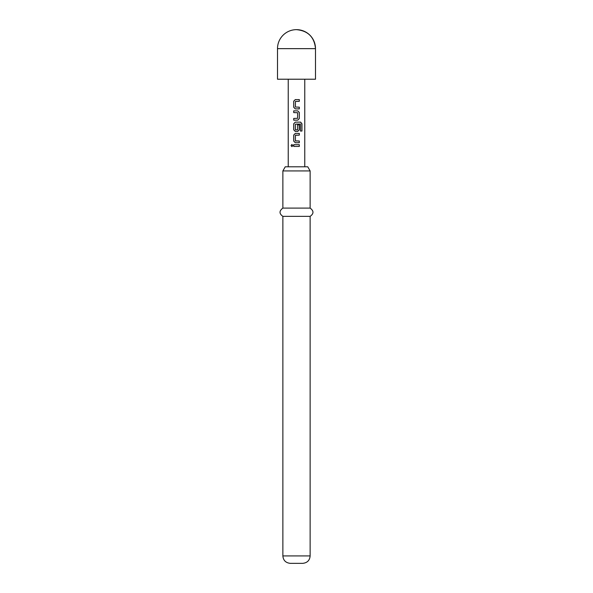 <?xml version="1.0" encoding="UTF-8"?>
<svg xmlns="http://www.w3.org/2000/svg" width="593" height="593" viewBox="0 0 593 593"><rect width="100%" height="100%" fill="white"/><g stroke="black" fill="none" stroke-linecap="round" stroke-linejoin="round"><path stroke-width="0.89" d="M291.052 145.559L291.912 144.484L292.853 145.559L291.912 146.634L291.052 145.559M291.956 146.634L291.156 145.559L291.956 144.484M293.765 101.203L295.321 99.587L299.309 99.587L299.309 101.321L295.41 101.433L295.41 107.044L299.309 107.163L299.309 108.897L295.299 108.897L293.765 107.274L293.713 101.203L295.299 99.587M299.309 107.163L299.257 108.897L296.5 108.897M293.713 120.171L293.713 118.437L297.604 118.318L297.604 112.714L293.713 112.596L293.713 110.861L297.723 110.861L299.309 112.477L299.309 118.556L297.723 120.171L293.713 120.171L293.765 118.437M293.713 112.596L293.765 110.861M297.582 124.856L299.257 124.856L299.257 129.83L297.701 131.446L295.321 131.446L293.765 129.83L293.765 123.759L295.321 122.136L300.621 122.136L301.948 123.759L301.948 131.046L300.518 131.046L300.414 124.063L295.41 124.182L295.41 129.785L297.471 129.904M295.529 140.993L299.309 140.993L299.309 142.728L295.321 142.728L293.765 141.104L293.765 135.034L295.321 133.418L299.309 133.418L299.309 135.152L295.41 135.263L295.41 140.875L299.257 140.993L299.257 142.728M296.5 146.427L293.713 146.427L293.713 144.692L299.309 144.692L299.309 146.427L293.765 146.427L293.765 144.692M277.502 48.648L277.502 79.217L315.498 79.217L315.498 48.648C314.379 37.107 308.041 30.777 296.5 29.65A18.998 18.998 0 0 0 277.502 48.648L315.498 48.648A18.998 18.998 0 0 0 296.5 29.65M282.868 170.925L285.255 166.796L307.745 166.796L310.132 170.925L282.868 170.925L282.868 208.099L310.132 208.099L310.132 170.925M310.132 216.363L310.132 555.915L282.868 555.915L282.868 216.363L310.132 216.363C313.912 213.658 313.912 210.908 310.132 208.099M282.868 555.915C283.269 560.392 285.744 562.868 290.303 563.35L302.697 563.35C307.256 562.868 309.731 560.392 310.132 555.915M295.529 129.904L297.604 129.785L297.604 124.856L299.309 124.856L299.309 129.83L297.723 131.446L295.299 131.446L293.713 129.83L293.713 123.759L295.299 122.136M296.5 133.418L299.257 133.418L299.257 135.152L295.529 135.152M296.5 142.728L295.299 142.728L293.713 141.104L293.713 135.034L295.299 133.418M295.321 108.897L293.713 107.274L293.713 101.203M299.257 144.692L299.257 146.427M296.5 122.136L300.532 122.136L301.844 123.759L301.948 131.046M301.844 131.046L300.436 131.046M300.332 124.063L296.5 124.063M297.723 110.861L299.257 112.477L299.309 118.556M299.257 118.556L297.701 120.171M299.309 99.587L299.257 101.321L296.5 101.321M304.765 166.796L304.765 79.217M288.235 166.796L288.235 79.217M282.868 216.363C279.088 213.658 279.088 210.908 282.868 208.099"/></g></svg>
